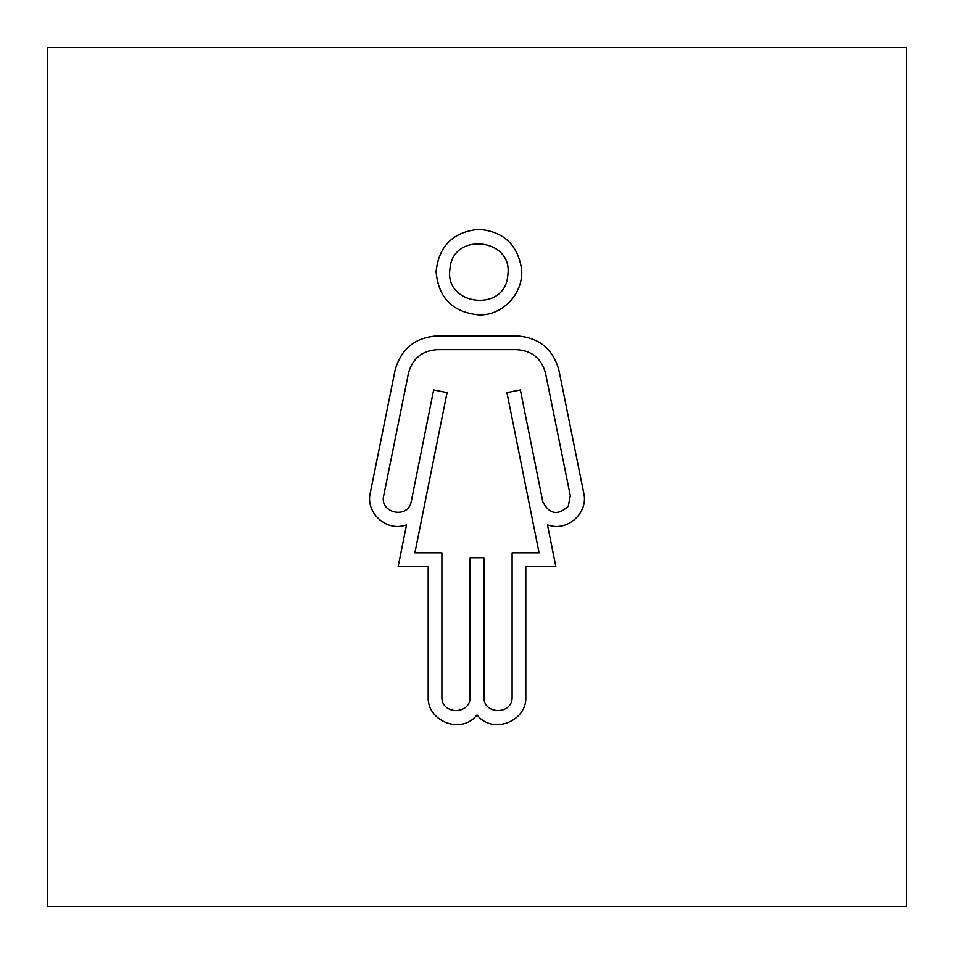 <?xml version="1.0" encoding="UTF-8"?>
<svg xmlns="http://www.w3.org/2000/svg" width="954" height="954" viewBox="0 0 954 954"><rect width="100%" height="100%" fill="white"/><g stroke="black" fill="none" stroke-linecap="round" stroke-linejoin="round"><path stroke-width="1.43" d="M47.7 47.7L47.7 906.3L906.3 906.3L906.3 47.7L47.7 47.7M479.015 314.903C503.152 315.679 524.128 292.651 521.528 268.694C517.497 244.439 503.247 231.321 478.753 229.33C453.09 231.87 438.876 245.953 436.085 271.556C438.363 297.91 452.673 312.352 479.015 314.903M507.766 275.384C505.465 312.924 443.92 305.876 449.978 268.849C452.423 231.381 513.824 238.238 507.766 275.384M516.806 335.927L437.194 335.927C415.05 337.454 401.002 348.902 395.075 370.283L370.247 493.075C365.465 512.334 385.738 531.378 404.675 525.427L406.523 524.938L398.164 566.557L428.191 566.557L428.191 696.885C426.951 721.069 460.424 734.389 476.046 716.072L477 715.071L477.954 716.072C493.576 734.389 527.049 721.069 525.809 696.885L525.809 566.557L555.836 566.557L547.477 524.938L549.325 525.427C568.262 531.378 588.535 512.334 583.753 493.075L558.925 370.283C552.998 348.902 538.95 337.454 516.806 335.927M545.485 373.002L570.313 495.782L568.238 506.359C557.78 515.816 549.301 514.278 542.802 501.78L520.347 389.936L506.932 392.631L539.082 552.855L512.107 552.855L512.107 696.885C512.918 715.071 483.129 715.071 483.94 696.885L483.94 557.78L470.06 557.78L470.06 696.885C470.871 715.071 441.082 715.071 441.893 696.885L441.893 552.855L414.895 552.855L447.068 392.631L433.653 389.936L411.198 501.78C407.978 519.417 379.287 513.169 383.687 495.782L408.515 373.002C412.617 358.275 422.324 350.488 437.612 349.641L516.388 349.641C531.676 350.488 541.383 358.275 545.485 373.002"/></g></svg>
